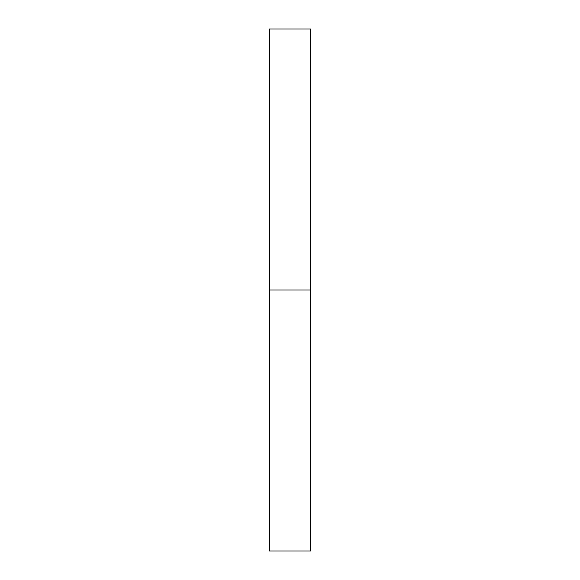 <?xml version="1.0" encoding="UTF-8"?>
<svg xmlns="http://www.w3.org/2000/svg" width="580" height="580" viewBox="0 0 580 580"><rect width="100%" height="100%" fill="white"/><g stroke="black" fill="none" stroke-linecap="round" stroke-linejoin="round"><path stroke-width="0.87" d="M269.446 551L269.446 29L269.446 290L310.554 290L310.554 29L310.554 290L269.446 290L269.446 551L310.554 551L310.554 290L310.554 551M269.446 29L310.554 29"/></g></svg>
